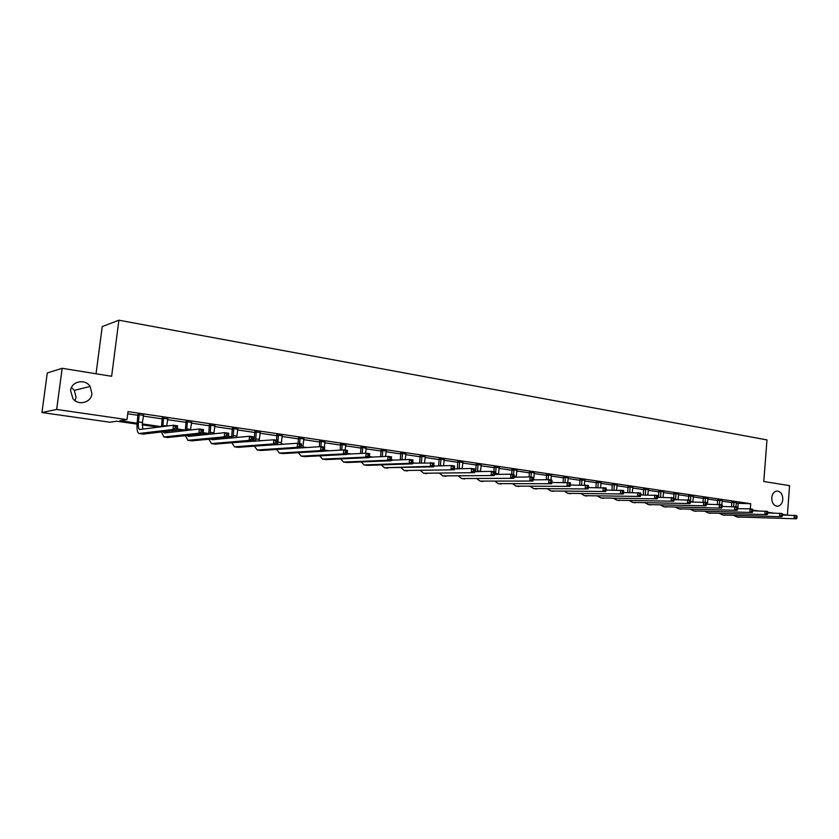 <?xml version="1.0" encoding="UTF-8"?>
<svg xmlns="http://www.w3.org/2000/svg" width="839" height="839" viewBox="0 0 839 839"><rect width="100%" height="100%" fill="white"/><g stroke="black" fill="none" stroke-linecap="round" stroke-linejoin="round"><path stroke-width="1.26" d="M71.462 387.545L74.346 390.366L76.076 397.455L75.059 400.675M91.933 393.816C91.199 402.615 78.436 405.982 72.951 398.703L70.57 390.544C71.378 381.231 85.19 378.42 90.14 386.454L91.933 393.816M782.818 499.488C782.336 503.327 780.7 505.571 777.9 506.242C773.936 506.064 771.88 503.253 771.744 497.8C772.216 494.024 773.82 491.79 776.547 491.077C780.574 491.172 782.672 493.972 782.818 499.488M96.045 373.764L102.232 326.57L118.897 320.204L766.961 439.909L763.784 481.492L789.562 485.645L787.381 515.104L782.535 514.989L796.599 515.607L797.05 516.499L796.127 516.363L796.033 517.642L796.956 517.768L797.05 516.499M137.061 424.115L116.747 421.199L110.024 422.237L41.95 412.536L56.664 409.453L126.993 419.626L119.956 420.706L137.145 423.181M56.664 409.453L62.17 368.3L47.288 372.956L41.95 412.536M736.202 503.253L750.716 503.715L128.021 411.592L126.993 419.626M127.738 413.795L138.12 415.326M143.217 416.071L162.441 418.902M167.506 419.647L186.268 422.405M191.313 423.139L209.635 425.834M214.648 426.579L232.539 429.201M237.531 429.935L255.014 432.505M259.975 433.239L277.048 435.745M281.988 436.469L298.674 438.923M303.582 439.646L319.89 442.048M324.777 442.761L340.718 445.11M345.574 445.824L361.158 448.11M365.993 448.823L381.231 451.067M386.034 451.77L400.948 453.962M405.719 454.665L420.297 456.804M425.058 457.507L439.311 459.604M444.041 460.296L458 462.352M462.698 463.044L476.353 465.047M481.03 465.739L494.391 467.701M499.048 468.382L512.115 470.301M516.751 470.983L529.545 472.871M534.149 473.542L546.682 475.388M551.265 476.059L563.535 477.863M568.087 478.534L580.106 480.296M584.636 480.967L596.403 482.698M600.913 483.358L612.439 485.057M616.927 485.718L628.212 487.375M632.679 488.025L643.744 489.651M648.18 490.312L659.014 491.906M663.429 492.545L674.053 494.108M678.447 494.758L688.85 496.289M693.224 496.929L703.428 498.429M707.77 499.069L717.775 500.537M722.096 501.177L731.902 502.613M736.306 502.603L731.828 502.026M722.201 500.537L717.702 499.939M707.875 498.429L703.355 497.831M693.329 496.289L688.777 495.681M678.552 494.119L673.979 493.5M663.534 491.906L658.94 491.287M648.285 489.672L643.67 489.032M632.784 487.386L628.138 486.746M617.032 485.078L612.365 484.418M601.018 482.729L596.33 482.058M584.741 480.338L580.032 479.656M568.192 477.905L563.462 477.213M551.359 475.43L546.609 474.738M534.254 472.913L529.472 472.21M516.845 470.343L512.042 469.641M499.142 467.743L494.307 467.029M481.135 465.089L476.269 464.366M462.803 462.383L457.916 461.67M444.156 459.636L439.227 458.912M425.163 456.846L420.213 456.112M405.835 453.993L400.853 453.259M386.16 451.099L381.147 450.354M366.108 448.141L361.074 447.397M345.699 445.131L340.624 444.387M324.903 442.069L319.795 441.314M303.708 438.944L298.579 438.189M282.114 435.766L276.954 435.001M260.1 432.525L254.909 431.76M237.668 429.222L232.445 428.446M214.784 425.845L209.53 425.069M191.449 422.405L186.174 421.629M167.653 418.902L162.336 418.116M143.375 415.326L138.026 414.539M62.17 368.3L111.629 376.281L118.897 320.204M750.716 503.715L750.318 508.895M737.67 508.633L750.118 508.864L752.531 509.221L752.929 510.112L751.964 509.976L751.859 511.287L752.824 511.423L752.929 510.112L758.33 510.899M752.877 510.794L767.465 511.381L767.874 512.272L766.93 512.136L766.825 513.437L767.779 513.573L767.874 512.272L773.023 513.028M767.832 512.912L782.147 513.51L782.588 514.401L781.644 514.265L781.549 515.555L782.483 515.691L782.588 514.401L787.381 515.104M142.263 423.915L161.476 426.673M177.302 428.949L185.335 430.103M203.132 432.662L208.722 433.469M228.407 436.29L231.658 436.762M253.147 439.846L254.144 439.993M259.146 440.706L260.436 440.894M281.18 443.873L283.844 444.261M302.795 446.988L306.77 447.554M324.336 450.082L329.245 450.784M347.094 453.354L351.268 453.951M369.401 456.563L372.873 457.056M391.268 459.699L394.057 460.097M412.704 462.782L414.844 463.086M433.721 465.802L435.221 466.012M454.329 468.76L455.231 468.896M324.924 451.036L324.242 450.942M254.091 440.884L253.042 440.737M231.595 437.664L228.302 437.192M208.439 434.34L203.017 433.564M183.678 430.795L177.186 429.862M158.393 427.166L142.221 424.849M738.173 503.536L737.775 508.633M516.174 477.16L516.96 470.364M733.905 502.047L733.664 506.641M736.38 502.414L735.918 506.808M731.587 506.599L731.786 501.827M796.956 517.768L796.358 518.796L736.81 516.95M796.358 518.796L737.041 516.96L733.842 515.524M796.033 517.642L794.061 518.46L794.292 515.272L796.127 516.363M733.989 502.446L731.912 502.414M719.768 499.96L719.526 504.428M722.274 500.327L721.813 504.763M717.46 504.386L717.66 499.74M782.483 515.691L781.906 516.73L722.62 514.968M781.906 516.73L722.851 514.978L719.642 513.499M781.549 515.555L779.567 516.394L779.809 513.174L781.644 514.265M719.852 500.359L717.785 500.338M705.41 497.842L705.159 502.341M707.959 498.219L707.361 504.239M703.124 502.121L703.313 497.621M767.779 513.573L767.213 514.622L708.21 512.954M767.213 514.622L708.441 512.975L705.221 511.454M766.825 513.437L764.843 514.276L765.084 511.035L766.93 512.136M705.494 498.24L703.439 498.23M690.822 495.692L690.507 500.956M693.413 496.08L692.804 501.995M688.557 499.939L688.735 495.461M752.824 511.423L752.279 512.482L693.57 510.92M752.279 512.482L693.801 510.93L690.581 509.367M751.859 511.287L749.867 512.136L750.118 508.864L751.964 509.976M690.906 496.101L688.871 496.08M676.003 493.51L675.615 499.677M678.636 493.898L678.038 499.708M673.748 497.789L673.927 493.28M722.211 506.452L737.355 507.018L737.722 507.92L736.747 507.773L736.642 509.095L737.628 509.231L737.722 507.92M737.628 509.231L737.093 510.311L678.709 508.843M737.093 510.311L678.94 508.853L675.71 507.259M736.642 509.095L734.639 509.955L734.891 506.662L736.747 507.773M676.098 493.919L674.074 493.909M660.954 491.287L660.566 497.349M663.628 491.685L663.02 497.37M658.552 497.338L658.898 491.056M706.48 504.218L721.918 504.774L722.264 505.686L721.267 505.539L721.162 506.871L722.159 507.008L722.264 505.686M722.159 507.008L721.655 508.098L663.597 506.735M721.655 508.098L663.827 506.746L660.587 505.099M721.162 506.871L719.149 507.731L719.422 504.417L721.267 505.539M661.048 491.696L659.034 491.696M645.663 489.032L645.275 494.979M648.379 489.431L647.781 495M643.282 494.968L643.618 488.791M690.487 501.963L706.218 502.498L706.543 503.41L705.536 503.264L705.421 504.606L706.438 504.753L706.543 503.41M706.438 504.753L705.945 505.844L648.253 504.585M705.945 505.844L648.474 504.596L645.233 502.918M705.421 504.606L703.407 505.477L703.68 502.131L705.536 503.264M645.757 489.452L643.754 489.441M630.12 486.735L629.743 492.566M632.879 487.144L632.281 492.577M627.761 492.556L628.086 486.505M674.21 499.666L690.245 500.18L690.56 501.093L689.522 500.946L689.406 502.299L690.445 502.446L690.56 501.093M690.445 502.446L689.973 503.557L632.648 502.414M689.973 503.557L632.879 502.425L629.628 500.694M689.406 502.299L687.382 503.19L687.665 499.803L689.522 500.946M630.215 487.155L628.233 487.165M614.326 484.407L613.959 490.102M617.137 484.827L616.539 490.102M611.998 490.091L612.313 484.166M657.65 497.328L674.011 497.831L674.283 498.744L673.235 498.597L673.119 499.96L674.178 500.107L674.283 498.744M674.178 500.107L673.717 501.229L616.801 500.201M673.717 501.229L617.022 500.212L613.77 498.429M673.119 499.96L671.095 500.852L671.378 497.443L673.235 498.597M614.421 484.837L612.46 484.837M598.28 482.047L597.913 487.574M601.133 482.467L600.535 487.574M595.963 487.585L596.267 481.796M640.797 494.958L657.482 495.43L657.734 496.352L656.664 496.195L656.549 497.569L657.619 497.726L657.734 496.352M657.619 497.726L657.189 498.859L600.682 497.947M657.189 498.859L600.902 497.957L597.651 496.122M656.549 497.569L654.514 498.481L654.798 495.041L656.664 496.195M598.375 482.467L596.424 482.477M581.951 479.635L581.605 485.005M584.856 480.065L584.269 484.994M579.676 485.015L579.969 479.384M623.65 492.545L640.66 492.986L640.891 493.919L639.8 493.762L639.685 495.146L640.776 495.304L640.891 493.919M640.776 495.304L640.356 496.447L584.29 495.66M640.356 496.447L584.51 495.671L581.259 493.783M639.685 495.146L637.64 496.059L637.934 492.598L639.8 493.762M582.056 480.065L580.127 480.086M565.36 477.192L565.025 482.383M568.318 477.622L567.73 482.415M563.116 482.394L563.389 476.94M606.188 490.091L623.545 490.511L623.744 491.434L622.632 491.276L622.517 492.682L623.618 492.839L623.744 491.434M623.618 492.839L623.241 494.003L567.636 493.342M623.241 494.003L567.846 493.342L564.605 491.392M622.517 492.682L620.461 493.605L620.766 490.102L622.632 491.276M565.465 477.622L563.556 477.643M548.496 474.706L548.161 479.698M551.496 475.147L550.898 479.971M546.283 479.719L546.535 474.444M588.412 487.595L606.115 487.983L606.293 488.917L605.16 488.749L605.034 490.165L606.167 490.322L606.293 488.917M606.167 490.322L605.8 491.507L550.688 490.972M605.8 491.507L550.908 490.983L547.657 488.959M605.034 490.165L602.979 491.098L603.293 487.574L605.16 488.749M548.591 475.136L546.703 475.168M531.328 472.168L531.014 477.087M534.38 472.619L533.594 479.856M529.157 476.972L529.399 471.906M570.31 485.057L588.38 485.403L588.527 486.347L587.373 486.18L587.248 487.606L588.391 487.774L588.527 486.347M588.391 487.774L588.055 488.959L533.457 488.571M588.055 488.959L533.667 488.571L530.426 486.494M587.248 487.606L585.182 488.55L585.507 484.994L587.373 486.18M531.433 472.609L529.566 472.651M513.877 469.599L513.552 474.549M511.738 474.287L511.968 469.326M551.873 482.477L570.31 482.782L570.426 483.725L569.261 483.558L569.125 484.994L570.3 485.162L570.426 483.725M570.3 485.162L569.985 486.368L515.933 486.117M569.985 486.368L516.142 486.127L512.902 483.967M569.125 484.994L567.059 485.949L567.384 482.362L569.261 483.558M513.982 470.039L512.136 470.081M496.122 466.977L495.576 474.454M499.278 467.449L498.471 474.402M493.993 471.717L494.234 466.704M533.08 479.856L548.937 479.688L551.915 480.118L551.999 481.062L550.814 480.894L550.678 482.341L551.863 482.509L551.999 481.062M551.863 482.509L551.58 483.736L498.093 483.631M551.58 483.736L498.303 483.642L495.073 481.397M550.678 482.341L548.601 483.306L548.937 479.688L550.814 480.894M496.227 467.428L494.412 467.47M478.062 464.313L477.506 471.654M481.271 464.785L480.453 471.591M475.703 471.696L476.185 464.04M513.94 477.192L530.143 476.961L533.174 477.401L533.226 478.345L532.02 478.178L531.874 479.635L533.09 479.814L533.226 478.345M533.09 479.814L532.828 481.051L479.95 481.104M532.828 481.051L480.149 481.104L476.94 478.786M531.874 479.635L529.797 480.611L530.143 476.961L532.02 478.178M478.167 464.764L476.374 464.816M459.678 461.607L459.122 468.791M462.95 462.09L462.132 468.718M457.349 468.833L457.832 461.335M494.433 474.475L510.993 474.182L514.087 474.633L514.108 475.587L512.87 475.409L512.723 476.888L513.961 477.066L514.108 475.587M513.961 477.066L513.73 478.314L461.481 478.524M513.73 478.314L461.681 478.524L458.482 476.122M512.723 476.888L510.636 477.873L510.993 474.182L512.87 475.409M459.782 462.058L458.021 462.121M440.968 458.849L440.412 465.855M444.292 459.332L443.485 465.771M438.671 465.918L439.154 458.576M474.57 471.717L491.486 471.35L494.632 471.812L494.622 472.766L493.353 472.588L493.206 474.077L494.475 474.255L494.622 472.766M494.475 474.255L494.276 475.524L442.677 475.902M494.276 475.524L442.877 475.902L439.699 473.395M493.206 474.077L491.119 475.073L491.486 471.35L493.353 472.588M441.083 459.3L439.342 459.373M421.923 456.038L421.377 462.855M425.31 456.531L424.513 462.75M419.668 462.918L420.129 455.766M454.319 468.917L471.602 468.466L474.811 468.938L474.759 469.892L473.469 469.714L473.322 471.214L474.612 471.403L474.759 469.892M474.612 471.403L474.434 472.682L423.548 473.227M474.434 472.682L423.737 473.227L420.57 470.627M473.322 471.214L471.224 472.231L471.602 468.466L473.469 469.714M422.038 456.5L420.329 456.573M402.542 453.175L402.007 459.782M405.992 453.689L405.195 459.657M400.318 459.845L400.769 452.913M433.69 466.065L451.33 465.53L454.602 466.002L454.518 466.966L453.207 466.778L453.05 468.298L454.36 468.487L454.518 466.966M454.36 468.487L454.224 469.788L404.062 470.511M454.224 469.788L404.251 470.511L401.105 467.795M453.05 468.298L450.942 469.326L451.33 465.53L453.207 466.778M402.647 453.647L400.969 453.731M382.794 450.26L382.28 456.626M386.307 450.784L385.541 456.479M380.633 456.699L381.063 450.008M412.662 463.159L434.004 463.013L433.606 466.841L384.22 467.743M433.711 465.519L433.868 463.988L432.536 463.789L432.379 465.32L433.711 465.519L433.606 466.841L430.271 466.358L384.409 467.743L381.294 464.9M432.379 465.32L430.271 466.358L430.669 462.53L432.536 463.789M382.909 450.732L381.263 450.826M433.868 463.988L434.004 463.013M362.689 447.302L362.196 453.385M366.265 447.827L365.521 453.207M360.581 453.469L360.99 447.051M391.215 460.212L409.589 459.478L412.998 459.971L412.589 463.831L367.461 465.372L364.011 464.921M412.662 462.488L412.819 460.947L411.456 460.747L411.299 462.289L412.662 462.488L412.589 463.831L409.18 463.338L364.189 464.921L361.106 461.943M411.299 462.289L409.18 463.338L409.589 459.478L411.456 460.747M362.805 447.774L361.19 447.869M412.819 460.947L412.998 459.971M342.218 444.282L341.746 450.05M345.857 444.817L345.102 450.124M340.162 450.144L340.54 444.03M369.338 457.224L388.1 456.353L391.572 456.856L391.152 460.758L346.927 462.509L343.424 462.048M391.194 459.405L391.362 457.842L389.967 457.633L389.799 459.195L391.194 459.405L391.152 460.758L387.681 460.265L343.602 462.048L340.55 458.933M389.799 459.195L387.681 460.265L388.1 456.353L389.967 457.633M342.333 444.764L340.749 444.869M391.362 457.842L391.572 456.856M321.347 441.199L320.918 446.621M325.06 441.754L324.294 447.103M319.365 446.726L319.711 440.957M347.01 454.172L366.171 453.175L369.716 453.689L369.286 457.622L326.014 459.594L322.449 459.111M369.286 456.248L369.454 454.675L368.038 454.465L367.87 456.049L369.286 456.248L369.286 457.622L365.741 457.119L322.616 459.111L319.617 455.839M367.87 456.049L365.741 457.119L366.171 453.175L368.038 454.465M321.473 441.692L319.921 441.807M369.454 454.675L369.716 453.689M300.089 438.063L299.649 443.527M303.875 438.629L302.785 447.816M298.17 443.317L298.495 437.832M324.221 451.078L343.801 449.935L347.419 450.459L346.979 454.434L304.693 456.615L301.075 456.133M346.937 453.039L347.115 451.445L345.668 451.235L345.49 452.829L346.937 453.039L346.979 454.434L343.361 453.909L301.243 456.133L298.285 452.682M345.49 452.829L343.361 453.909L343.801 449.935L345.668 451.235M300.215 438.556L298.705 438.682M347.115 451.445L347.419 450.459M278.433 434.875L277.667 444.712M282.282 435.441L281.159 444.46M276.534 440.171L276.86 434.644M279.429 449.264L320.97 446.621L324.662 447.156L324.211 451.172L282.974 453.584L279.282 453.091M324.127 449.756L324.305 448.141L322.826 447.932L322.648 449.536L324.127 449.756L324.211 451.172L320.519 450.637L279.45 453.091L276.545 449.452M322.648 449.536L320.519 450.637L320.97 446.621L322.826 447.932M278.558 435.368L277.08 435.504M324.305 448.141L324.662 447.156M256.346 431.613L255.549 441.304M260.279 432.2L259.136 441.01M254.06 441.419L254.825 431.393M256.923 445.949L297.667 443.244L301.432 443.789L300.97 447.837L260.824 450.491L257.08 449.998M300.844 446.4L301.033 444.775L299.523 444.565L299.334 446.191L300.844 446.4L300.97 447.837L297.205 447.302L257.237 449.987L254.395 446.138M299.334 446.191L297.205 447.302L297.667 443.244L299.523 444.565M256.472 432.116L255.035 432.253M301.033 444.775L301.432 443.789M233.84 428.299L233.011 437.79M237.846 428.886L236.682 437.455M231.574 437.927L232.351 428.079M234.091 442.552L273.871 439.793L277.719 440.349L277.248 444.439L238.245 447.334L234.438 446.83M277.08 442.982L277.269 441.345L275.727 441.125L275.538 442.761L277.08 442.982L277.248 444.439L273.399 443.894L234.595 446.83L231.816 442.74M275.538 442.761L273.399 443.894L273.871 439.793L275.727 441.125M233.966 428.802L232.571 428.949M277.269 441.345L277.719 440.349M210.883 424.912L210.033 434.183M214.962 425.509L213.798 433.794M208.659 434.319L209.435 424.702M214.197 438.745L214.532 439.489M210.862 439.059L211.963 439.73L249.571 436.27L253.504 436.836L253.021 440.978L215.224 444.125L211.344 443.611M252.801 439.489L253 437.832L251.427 437.601L251.228 439.269L252.801 439.489L253.021 440.978L249.089 440.412L211.491 443.6L208.806 439.248M251.228 439.269L249.089 440.412L249.571 436.27L251.427 437.601M211.008 425.425L209.666 425.583M253 437.832L253.504 436.836M187.475 421.461L186.615 430.459M191.638 422.069L190.474 430.019M185.293 430.606L186.069 421.251M190.694 435.095L191.072 436.133M187.212 435.462L188.418 436.406L224.758 432.662L228.774 433.249L228.271 437.434L191.743 440.842L187.789 440.318M228.009 435.923L228.208 434.245L226.603 434.015L226.404 435.693L228.009 435.923L228.271 437.434L224.254 436.857L187.936 440.318L185.335 435.661M226.404 435.693L224.254 436.857L224.758 432.662L226.603 434.015M187.6 421.975L186.3 422.143M228.208 434.245L228.774 433.249M163.595 417.937L162.735 426.611M167.842 418.567L166.699 426.107M161.476 426.778L162.242 417.738M166.741 431.33L167.15 432.693M163.123 431.76L164.392 433.008L199.399 428.991L203.499 429.578L202.986 433.805L167.779 437.507L163.752 436.972M202.671 432.284L202.881 430.585L201.234 430.355L201.035 432.043L202.671 432.284L202.986 433.805L198.885 433.218L163.899 436.962L161.403 431.959M201.035 432.043L198.885 433.218L199.399 428.991L201.234 430.355M163.72 418.462L162.472 418.64M202.881 430.585L203.499 429.578M139.222 414.34L138.466 421.933C138.016 426.275 138.393 428.813 139.589 429.526L173.495 425.226L177.679 425.834L177.155 430.113L143.333 434.088L139.232 433.543M143.563 414.98L142.41 422.499L142.745 429.18M176.788 428.561L176.998 426.852L175.32 426.6L175.11 428.32L176.788 428.561L177.155 430.113L172.96 429.505L138.959 433.501C137.156 432.431 136.589 428.624 137.26 422.101L137.921 414.151M175.11 428.32L172.96 429.505L173.495 425.226L175.32 426.6M139.358 414.865L138.162 415.064M176.998 426.852L177.679 425.834M739.295 517.275L737.041 516.96M725.137 515.303L722.851 514.978M707.371 504.029L706.511 503.903M710.769 513.29L708.441 512.975M692.815 501.932L690.518 501.596M696.16 511.255L693.801 510.93M677.367 499.698L675.636 499.446M681.331 509.189L678.94 508.853M661.153 497.359L660.576 497.275M666.26 507.081L663.827 506.746M650.949 504.942L648.474 504.596M635.396 502.771L632.879 502.425M619.581 500.568L617.022 500.212M603.503 498.324L600.902 497.957M587.153 496.038L584.51 495.671M570.541 493.72L567.846 493.342M553.635 491.36L550.908 490.983M536.457 488.959L533.667 488.571M516.226 476.447L514.055 476.133M518.963 486.526L516.142 486.127M498.502 473.888L495.639 473.469M501.177 484.04L498.303 483.642M480.474 471.287L477.559 470.868M483.086 481.513L480.149 481.104M462.132 468.634L459.164 468.204M464.659 478.943L461.681 478.524M442.457 465.802L440.444 465.509M445.918 476.321L442.877 475.902M421.944 462.834L421.388 462.761M426.831 473.657L423.737 473.227M407.397 470.952L404.251 470.511M387.608 468.183L384.409 467.743M367.461 465.372L364.189 464.921M346.927 462.509L343.602 462.048M326.014 459.594L322.616 459.111M302.9 445.656L301.243 445.415M304.693 456.615L301.243 456.133M281.285 442.541L277.782 442.038M282.974 453.584L279.45 453.091M259.251 439.363L255.685 438.839M260.824 450.491L257.237 449.987M236.797 436.123L233.158 435.588M238.245 447.334L234.595 446.83M213.893 432.809L210.18 432.274M215.224 444.125L211.491 443.6M190.537 429.442L186.751 428.897M191.743 440.842L187.936 440.318M166.709 426.002L162.85 425.446M167.779 437.507L163.899 436.962M142.41 422.499L138.466 421.933M143.333 434.088L139.368 433.532M777.9 506.242L776.631 506.221M90.14 386.454L74.346 390.366"/></g></svg>
